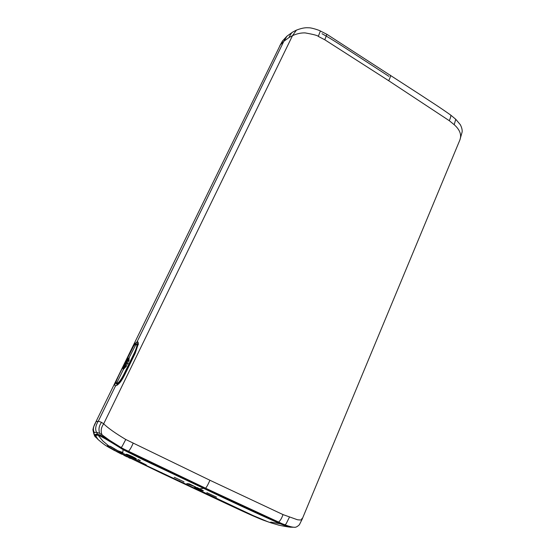 <?xml version="1.0" encoding="UTF-8"?>
<svg xmlns="http://www.w3.org/2000/svg" width="555" height="555" viewBox="0 0 555 555"><rect width="100%" height="100%" fill="white"/><g stroke="black" fill="none" stroke-linecap="round" stroke-linejoin="round"><path stroke-width="0.83" d="M204.441 488.317L205.315 488.088L282.141 523.712L281.073 523.802C256.264 512.771 230.748 500.95 204.518 488.344C178.266 476.232 151.349 463.321 123.758 449.626L110.591 441.773L102.051 435.959L97.909 434.447C99.713 434.607 102.425 436.015 106.054 438.672L123.73 449.633L124.223 449.224L205.315 488.088C205.947 488.344 207.487 485.736 209.936 480.262L125.763 439.484C115.183 433.143 107.823 427.919 103.681 423.819L292.506 35.638C296.911 33.668 301.129 32.759 305.167 32.911C313.54 34.396 317.918 35.562 318.306 36.415L324.786 39.766L388.722 80.746L449.245 120.664L454.198 124.702C459.901 129.766 461.795 134.872 459.873 139.999L462.121 132.041C462.377 130.016 461.788 127.574 460.338 124.708L455.745 119.276L454.198 124.702M96.799 438.207L97.777 439.213L96.799 438.207C94.378 435.155 94.641 433.83 97.597 434.232L96.549 432.289L99.733 433.379C98.339 429.646 98.929 425.962 101.509 422.341L103.681 423.819C101.038 427.593 100.497 431.263 102.058 434.829L99.747 433.386M280.976 523.76L291.333 527.118L294.032 527.25M282.141 523.712L284.854 524.787C289.141 526.411 292.277 527.229 294.261 527.25L294.31 527.25M302.156 519.168L302.149 519.196C302.135 519.979 300.553 520.16 297.404 519.737L283.001 514.589L209.936 480.262M455.738 119.269L450.827 115.183C450.917 116.481 450.389 118.312 449.245 120.664M388.722 80.746C390.269 77.402 390.873 75.584 390.526 75.286L390.186 75.279M282.703 40.688L280.351 44.899L283.855 41.285L286.956 36.179L292.61 32.114C291.479 32.863 290.279 34.667 289.03 37.525L292.506 35.638L296.439 30.123C303.634 27.389 306.443 27.708 308.948 27.799C311.757 27.681 320.415 30.671 320.374 30.997L318.306 36.415M101.516 422.341L98.318 421.162L96.105 421.703L93.559 427.038L92.921 429.591M125.069 374.105C120.366 383.47 118.548 383.831 117.244 385.142L115.565 385.843C113.955 386.266 115.142 382.513 119.131 374.59L134.733 343.843L137.078 341.804C137.737 341.443 138.181 342.033 138.41 343.559L135.212 353.292L125.069 374.105M138.348 344.565L137.238 343.843L137.078 341.804L283.855 41.285L289.03 37.532M102.064 434.829L109.356 440.171L121.059 447.51L122.121 446.428L125.763 439.484M121.059 447.51L124.223 449.224M96.181 437.541L93.948 433.441L94.364 432.491L96.549 432.289C94.967 429.251 95.557 425.539 98.318 421.162L115.565 385.843L118.069 384.497L116.3 383.748L117.917 384.56M286.956 36.179L282.488 40.987M280.351 44.899L95.71 422.223M137.238 343.843L136.856 343.975C137.689 345.786 136.918 348.901 134.539 353.32L124.417 374.084C121.066 380.695 118.506 383.935 116.73 383.817L116.592 383.394C115.26 383.491 116.161 380.473 119.304 374.341L129.273 353.958C132.132 347.818 134.31 344.516 135.802 344.058C137.64 343.878 137.106 346.924 134.192 353.188L124.07 373.952C120.872 380.21 118.381 383.359 116.592 383.394L123.46 369.332L126.346 366.279L126.665 365.329L123.966 368.021C122.939 367.785 127.22 359.196 128.413 359.182L128.378 361.707L129.044 360.75L129.037 357.906C127.532 357.947 122.031 369.019 123.3 369.311L123.46 369.332M116.543 383.873L117.299 384.698M94.364 432.491C92.685 429.799 93.268 426.205 96.105 421.703M246.191 512.39L244.36 511.543M255.321 516.545L253.496 515.727M264.485 520.472L262.64 519.716M232.961 506.222L236.638 507.95M388.909 76.354L355.262 54.459C346.043 48.562 332.48 39.405 322.011 33.723M128.392 361.388L128.614 359.252M124.043 368.041L126.304 365.669M129.287 357.975L129.176 357.975C127.712 358.003 122.384 368.638 123.376 369.332M125.936 364.253L127.56 364.156L128.219 362.873L126.568 362.963L124.084 368.041M128.254 362.935L126.706 363.032L126.04 364.24M135.004 458.423L135.045 458.388C135.496 457.937 127.594 454.295 127.539 454.885L127.546 454.94M126.145 454.261L130.342 456.904L127.497 454.975C127.546 454.379 135.455 458.028 135.004 458.479L133.706 458M132.791 457.861L134.22 458.222L132.701 457.556L133.845 457.674L131.292 456.564L130.175 456.585L131.688 457.264L130.696 457.278L136.412 459.124C137.057 458.472 126.165 453.484 126.103 454.302L130.342 456.904M131.84 457.604L136.419 459.068M142.663 463.189L143.017 464.271L146.471 465.139L145.292 464.438L117.84 450.743L122.884 452.519L122.891 450.618L123.474 449.89L143.572 459.942L203.969 488.49C230.152 501.068 255.591 512.841 280.296 523.816L270.791 522.088C270.979 522.595 270.202 522.56 268.453 521.998L253.364 515.664L200.75 490.863L188.298 485.785L170.857 477.591M197.969 488.116L199.342 488.761L196.241 487.907L198.01 488.025L202.152 490.155M199.342 488.761L202.193 490.225L197.608 488.546M196.241 487.907L198.01 488.025M197.296 488.4L195.096 487.38M197.247 488.393L203.352 490.669M197.205 488.483L198.142 488.92C201.118 490.322 202.859 490.925 203.366 490.731L197.289 487.63L194.75 487.325L197.205 488.483L193.133 487.533L144.709 464.75L144.48 464.049M204.261 488.247L199.765 488.795M188.728 484.231L195.672 487.033L189.29 483.87L186.799 483.585L195.644 486.971M174.256 477.251L183.962 481.823L174.256 477.251M138.091 459.491L140.373 460.581L138.091 459.491M206.842 492.639L216.512 497.127L206.842 492.639M123.696 449.612L123.404 449.855C108.405 440.413 100.053 435.613 98.36 435.467L102.862 441.01L108.891 446.053L107.351 445.686L108.586 446.664L113.844 449.848L143.017 464.271M117.833 450.743L110.438 446.338L108.891 446.053M159.549 471.75L179.161 481.247L184.128 483.127M98.297 434.523L98.36 435.467C95.314 434.496 95.294 435.911 98.291 439.713L98.291 439.713C106.137 446.366 106.615 445.859 108.197 447.011L114.823 450.688L113.844 449.848L114.545 449.037L109.883 446.248M121.212 453.983L116.668 451.631L121.212 453.976M123.876 455.294L127.393 456.987L123.897 455.26M128.531 457.591L130.39 458.437L128.538 457.577M165.584 475.115L161.894 473.38M171.308 477.779L169.865 477.127M171.301 477.8L170.531 477.439M98.193 439.622C93.941 434.523 96.459 435.515 95.98 434.815L97.194 434.35M109.127 446.102L108.586 446.664M122.44 453.227L114.545 449.037M196.095 488.927L215.028 498.092L220.085 500.006M232.829 506.16L236.791 507.971M244.228 511.474L246.344 512.411M253.364 515.664L255.473 516.573M263.424 520.202L271.256 522.949L263.424 520.202C252.06 515.886 231.463 505.987 213.273 497.509L210.81 496.357M192.418 487.72L188.298 485.785M194.902 488.879L197.282 489.989L194.909 488.858M196.983 489.864L192.675 487.838M198.87 490.745L197.219 489.975M206.009 494.103L202.388 492.396M211.587 496.697L206.335 494.255M208.486 495.247L207.993 495.032M211.58 496.711L211.101 496.489M280.636 523.636L280.358 523.837C285.319 525.849 288.94 526.966 291.236 527.181L291.75 527.174M202.353 492.382L207.091 494.588L202.36 492.368M121.781 454.247L117.258 451.937L121.781 454.247M161.817 473.346L166.618 475.586L161.824 473.325M187.146 483.641L188.769 484.14M194.396 486.444L189.983 484.362M189.13 484.279L190.025 484.272M131.056 457.278L131.882 457.514M130.425 456.585L131.688 457.264M132.701 457.556L133.568 457.556M139.541 460.157L140.318 460.497M139.839 460.511L139.298 460.442M137.827 459.637L138.23 459.859M284.854 524.787L286.102 523.878L289.391 517.232M301.448 519.758L302.017 518.405M324.786 39.766L326.902 34.334L320.374 31.004M128.406 451.416C129.932 449.814 131.486 447.136 133.082 443.376M283.001 514.589C281.732 518.28 280.213 520.812 278.444 522.179M93.948 433.448L92.907 429.716C93.837 434.634 94.843 437.146 95.925 437.264M124.951 374.354L124.07 373.952M135.073 353.584L134.192 353.188M136.218 343.913L129.037 357.906M116.3 383.748C116.46 381.979 113.595 386.481 119.304 374.348L132.256 348.165C134.352 344.891 135.607 343.462 136.024 343.885L138.327 344.704M126.124 364.233L128.413 359.182M124.23 368.111L123.661 369.276M128.573 359.217L129.176 357.975M183.532 482.801L183.656 483.183M179.48 480.866L179.161 481.247M161.727 472.576L161.443 472.922M141.469 462.62L140.894 463.328M219.433 499.66L219.558 500.041M215.354 497.724L215.028 498.092M281.017 523.795L261.953 515.359L204.483 488.351M123.73 449.633L144.147 459.831L204.476 488.344M96.064 434.586L97.916 434.454M281.031 523.795C287.268 526.237 291.125 527.382 292.596 527.236M294.261 527.25C295.572 527.569 297.286 526.737 299.388 524.746L302.149 519.196L459.873 139.999M326.909 34.32L420.01 94.544C430.229 101.343 437.902 105.984 450.833 115.169M292.61 32.114L296.301 30.185M95.8 437.111L97.236 438.679M282.495 40.966L279.755 45.878M113.345 449.918L161.408 473.151M165.931 475.281L167.624 476.072M168.193 476.343L170.26 477.314M199.134 490.87L201.93 492.181M271.208 522.935L277.888 524.87C277.562 525.079 290.917 527.59 291.236 527.181L291.784 527.181"/></g></svg>

